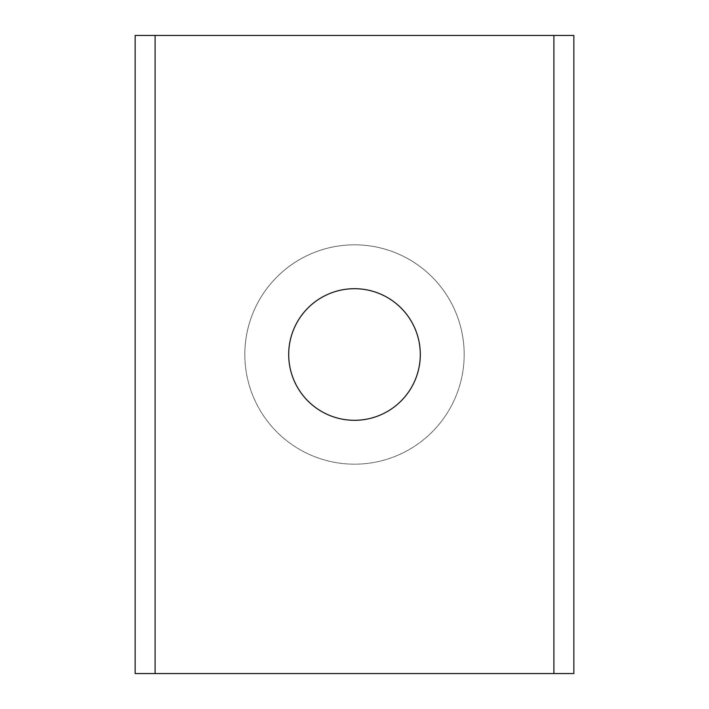 <?xml version="1.0" encoding="UTF-8"?>
<svg xmlns="http://www.w3.org/2000/svg" width="709" height="709" viewBox="0 0 709 709"><rect width="100%" height="100%" fill="white"/><g stroke="black" fill="none" stroke-linecap="round" stroke-linejoin="round"><path stroke-width="0.53" stroke-dasharray="3.54 2.66" d="M288.696 354.5A65.804 65.804 0 0 1 354.5 288.696A65.804 65.804 0 0 1 420.304 354.5A65.804 65.804 0 0 1 354.5 420.304A65.804 65.804 0 0 1 288.696 354.5M464.173 354.5A109.673 109.673 0 0 0 354.5 244.827A109.673 109.673 0 0 0 244.827 354.5A109.673 109.673 0 0 1 354.5 244.827A109.673 109.673 0 0 1 464.173 354.5A109.673 109.673 0 0 1 354.5 464.173A109.673 109.673 0 0 1 244.827 354.5A109.673 109.673 0 0 0 354.5 464.173A109.673 109.673 0 0 0 464.173 354.5M573.847 673.55L135.153 673.55L135.153 35.45L573.847 35.45L573.847 673.55M155.094 35.45L155.094 673.55M553.906 35.45L553.906 673.55"/><path stroke-width="1.06" d="M288.696 354.5A65.804 65.804 0 0 1 354.5 288.696A65.804 65.804 0 0 1 420.304 354.5A65.804 65.804 0 0 1 354.5 420.304A65.804 65.804 0 0 1 288.696 354.5M553.906 35.45L135.153 35.45L135.153 673.55L573.847 673.55L573.847 35.45L553.906 35.45L553.906 673.55M155.094 35.45L155.094 673.55"/></g></svg>
